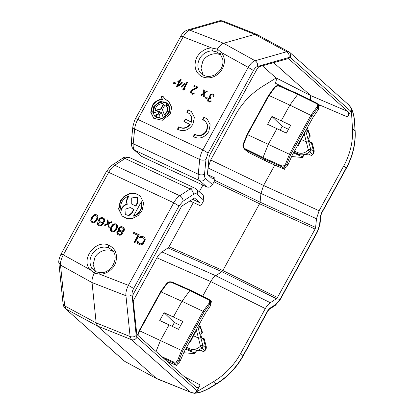 <?xml version="1.0" encoding="UTF-8"?>
<svg xmlns="http://www.w3.org/2000/svg" width="414" height="414" viewBox="0 0 414 414"><rect width="100%" height="100%" fill="white"/><g stroke="black" fill="none" stroke-linecap="round" stroke-linejoin="round"><path stroke-width="0.62" d="M108.758 245.197C115.34 248.498 117.7 254.103 115.837 262.01C114.104 268.696 106.175 274.658 99.645 274.161L94.221 273.131L90.081 269.685C80.3 259.299 95.686 239.002 108.758 245.197A2.256 1.035 111.9 0 0 108.582 247.919A13.533 11.856 131.7 0 1 111.661 249.823C120.148 256.08 111.915 273.638 100.504 272.629A2.256 0.869 91.2 0 0 99.645 274.161L128.387 285.334C126.384 289.453 125.571 292.915 125.939 295.736L130.1 336.541L96.157 322.894L92.043 282.56C91.758 279.973 92.488 276.826 94.221 273.131C94.935 271.874 95.598 271.403 96.208 271.713M95.955 271.594L92.576 268.909A13.533 11.856 131.7 0 1 91.825 254.853A13.533 11.856 131.7 0 1 108.582 247.919M113.105 251.417L112.385 251.05C107.169 247.981 97.683 251.474 94.899 257.596L93.145 264.499L95.396 271.279M220.962 55.228L220.243 54.86C215.026 51.786 205.541 55.279 202.762 61.401L201.002 68.305L203.248 75.079M262.331 65.769L275.786 77.744L310.603 95.536L348.06 111.594L288.46 58.555L258.91 66.747L257.57 68.082L209.644 155.26L209.122 156.859L207.471 173.492L207.73 174.579L213.008 179.278C213.712 178.129 214.343 177.715 214.897 178.036L214.633 180.721L212.475 184.644C210.949 186.911 209.023 187.656 206.705 186.88L141.655 156.409L133.898 149.702A4.513 3.954 -48.3 0 0 134.741 150.256L141.655 156.409M141.986 211L138.131 215.59L132.516 218.38L126.782 218.432L122.151 216.036L118.59 208.966L120.303 200.847L124.164 196.257L129.779 193.467L135.507 193.416L140.144 195.812L143.699 202.881L141.986 211M140.299 195.951L135.663 193.664L129.975 193.788L124.433 196.593L120.629 201.137L118.906 209.137L122.321 216.186M191.563 111.728L188.137 109.757L191.413 111.594L194.368 117.4L192.95 124.252C188.639 130.457 183.469 132.113 177.435 129.225L178.796 126.746C182.745 128.956 186.455 128.164 189.922 124.376L183.919 121.561L185.265 119.108L191.268 121.923L191.666 117.504L189.534 113.7L186.771 112.235L188.137 109.757M207.373 119.134L203.947 117.162L207.223 118.999L210.177 124.805L208.759 131.657C204.454 137.862 199.279 139.518 193.245 136.63L194.606 134.152C199.17 136.558 203.134 135.378 206.498 130.596L207.564 125.458L205.349 121.105L202.581 119.641L203.947 117.162M194.606 134.152L194.932 134.441C199.496 136.843 203.46 135.663 206.824 130.886L207.885 125.727L205.349 121.105M170.263 114.114L162.319 120.272L153.729 118.306L150.753 112.308L152.192 105.648C154.727 101.575 158.101 99.427 162.304 99.2L160.999 96.974L162.79 96.017L164.824 98.874L168.726 101.456L171.691 107.366L170.263 114.114M162.304 99.2L162.63 99.489C158.427 99.712 155.059 101.86 152.518 105.937L151.069 112.484L153.884 118.445M168.876 101.59L166.619 100.069M141.376 201.747L141.702 202.037C142.447 204.858 142.074 207.673 140.579 210.478C139.006 213.251 136.765 215.187 133.862 216.299L133.536 216.01C136.439 214.897 138.68 212.956 140.253 210.188C141.743 207.383 142.121 204.568 141.376 201.747L133.536 216.01M167.598 103.174L170.128 108.09L168.959 113.638L162.485 118.683L155.317 117.002M153.817 106.408L160.197 101.394L167.375 102.972L169.792 107.707L168.633 113.348L162.257 118.368L155.079 116.789L152.662 112.054L153.817 106.408M167.903 104.566C169.595 107.148 169.657 109.995 168.094 113.094C166.93 115.139 165.289 116.582 163.178 117.426L161.16 111.858L159.074 115.656L160.094 116.137L159.126 117.902L155.452 116.184L156.425 114.414L157.444 114.895L159.535 111.097L153.475 112.882C152.916 106.724 155.731 103.019 161.931 101.766L161.765 103.691C157.889 104.271 155.674 106.527 155.126 110.466L160.803 108.794L163.38 104.105L162.355 103.624L163.328 101.86L166.997 103.578L166.03 105.342L165.005 104.866L162.428 109.555L164.317 114.766L166.464 112.334C167.66 109.974 167.608 107.806 166.319 105.824L167.903 104.566M164.317 114.766L164.637 115.056L166.79 112.624C167.981 110.264 167.934 108.09 166.645 106.113L166.319 105.824M202.689 296.222L210.731 281.592C212.227 278.922 213.893 276.961 215.73 275.719L221.863 271.698L168.043 247.919L161.91 251.94C160.073 253.182 158.407 255.138 156.906 257.813L133.204 300.937M168.043 247.919L169.041 246.744L222.867 270.523L259.568 203.76L214.028 181.818M202.927 185.11L199.274 191.754M193.359 202.513L169.041 246.744M276.019 78.034L262.373 86.531C250.982 93.724 241.978 103.246 235.364 115.102L210.69 159.98L208.071 167.97L207.471 174.015M317.471 231.229L279.874 299.617A2.256 0.274 28.8 0 1 280.045 299.86L317.641 231.467A2.256 0.274 28.8 0 0 317.471 231.229L319.572 224.833L320.436 216.129L321.481 212.931L346.176 168.017A67.668 59.29 -48.3 0 0 355.015 130.995A2.256 0.812 177 0 1 355.165 131.264L354.762 123.419C354.493 117.949 353.39 112.913 351.455 108.313L351.517 108.887C353.308 113.141 354.337 117.897 354.607 123.149L355.015 130.995L352.474 128.733C353.137 141.567 350.239 153.951 343.775 165.885L319.106 210.757L316.482 218.747L315.618 227.457L315.095 229.056L277.452 297.521L276.454 298.696L270.321 302.717C268.484 303.959 266.818 305.92 265.322 308.59L240.648 353.468C234.034 365.324 224.937 374.763 213.355 381.786L215.896 384.047A67.668 59.29 -48.3 0 0 243.049 355.6L240.648 353.468M214.819 180.349L260.096 202.161L260.96 193.457L263.578 185.467L274.808 165.036M208.796 388.379A2.256 0.357 58.6 0 0 209.07 388.508L216.17 384.182A2.256 0.357 -121.4 0 1 215.896 384.047L208.796 388.379C204.045 391.277 199.584 392.762 195.413 392.845L195.191 392.643L197.007 390.754L200.195 384.958C198.787 387.292 197.525 388.12 196.417 387.437L196.583 387.556M195.191 392.643L213.355 381.786M199.45 323.971L202.451 332.333L200.702 334.258L201.773 338.264L204.138 338.652L206.177 346.28C206.633 348.619 205.748 350.415 203.528 351.657L200.464 350.203L196.034 351.269L194.694 353.706L183.769 352.718M348.06 111.594C348.945 112.686 348.769 114.476 347.527 116.96L350.715 111.164L351.295 108.691L351.517 108.887L349.059 105.177M307.307 127.776L310.309 136.139L308.559 138.064L309.631 142.074L312.001 142.457L314.035 150.091C314.49 152.43 313.605 154.22 311.39 155.467L308.321 154.008L303.892 155.074L302.556 157.511L291.627 156.523M352.474 128.733L351.295 108.691M277.452 297.521L222.867 270.523L221.863 271.698L276.454 298.696M315.618 227.457L260.096 202.161L259.568 203.76L315.095 229.056M275.786 77.744C276.645 78.857 276.464 80.642 275.253 83.11L284.977 88.078M273.55 62.561L310.603 95.536L310.5 100.007M203.253 351.527L204.806 350.622L201.846 347.988C198.042 351.088 193.178 351.921 189.881 350.104L189.762 348.785C193.41 350.223 196.898 349.437 200.21 346.425L200.386 345.84L202.85 345.416C202.963 346.528 202.627 347.387 201.846 347.988L200.21 346.425M185.674 349.028L192.003 351.993L195.123 352.93M201.773 338.264L202.472 338.89L204.34 339.408M197.856 326.869L202.85 345.416L205.856 348.091L203.548 339.19M201.923 332.913L200.961 329.208L198.016 326.584M311.111 155.333L312.663 154.427L309.703 151.793C305.899 154.893 301.04 155.726 297.738 153.91L297.619 152.59C301.273 154.029 304.756 153.242 308.068 150.235L308.249 149.645L310.707 149.221C310.821 150.339 310.484 151.193 309.703 151.793L308.068 150.235M293.536 152.833L299.86 155.799L302.981 156.74M309.631 142.074L310.329 142.701L312.197 143.213M305.713 130.679L310.707 149.221L313.719 151.897L311.406 142.996M309.781 136.723L308.818 133.013L305.874 130.394M198.767 325.218L200.961 329.208M205.856 348.091L204.806 350.622M306.624 129.023L308.818 133.013M313.719 151.897L312.663 154.427M191.858 392.757L156.89 378.789L124.774 361.375L65.324 308.554C63.916 307.059 63.156 305.465 63.052 303.772L58.886 262.968L60.511 265.089C60.216 262.31 61.158 258.9 63.342 254.869C61.267 253.937 60.599 253.854 61.35 254.62M209.07 388.508L199.263 392.736L194.383 393.3L191.599 392.658L156.311 378.38L97.466 326.015L96.157 322.894L64.677 305.894L63.052 303.772M194.601 198.011L182.181 205.861L181.182 207.036L133.256 294.214L132.728 296.274L136.817 334.398L196.417 387.437M200.749 338.026L198.466 338.078L200.386 345.84M189.327 342.383L190.419 341.845L196.588 329.803L196.479 329.373M136.201 335.475C134.446 336.929 132.413 337.286 130.1 336.541L131.409 339.656L97.466 326.015L65.981 309.015L64.677 305.894L60.511 265.089L92.043 282.56L125.939 295.736C128.273 296.476 130.306 296.119 132.04 294.664L136.201 335.475L136.987 337.343C135.538 339.537 133.681 340.308 131.409 339.656L190.052 391.841C190.911 392.581 194.782 393.305 195.413 392.845L193.923 393.176M308.606 141.836L306.324 141.888L308.249 149.645M297.185 146.189L298.282 145.65L304.45 133.608L304.337 133.184M65.329 308.549L124.335 361.065M194.497 197.99L200.065 202.819L199.921 205.582L201.69 204.268L203.848 200.34L196.935 194.187A4.513 3.954 -48.3 0 0 196.319 189.126L194.746 188.085L129.696 157.62A13.533 6.313 115.1 0 0 125.085 158.484L114.714 165.284A4.513 3.183 -123.2 0 0 111.868 165.305L122.239 158.51A4.513 3.183 56.8 0 1 125.085 158.484L190.135 188.955A4.513 3.183 56.8 0 1 193.369 194.44C194.834 193.514 196.024 193.431 196.935 194.187M207.911 174.739L214.897 178.036M192.339 199.201L200.065 202.819M135.813 119.175C135.042 118.399 135.709 118.482 137.8 119.423L183.174 36.893C185.379 32.954 187.547 30.693 189.69 30.108L221.247 21.093L223.244 21.124C221.407 20.607 220.041 20.555 219.146 20.959L221.247 21.093L254.776 34.372L286.674 51.74L288.951 51.895L256.778 34.403L254.776 34.372L223.586 43.284C221.951 43.522 219.881 45.468 217.371 49.121L221.48 52.542C225.614 58.462 225.345 64.775 220.667 71.477C215.161 77.532 208.992 79.291 202.161 76.75C195.905 73.164 193.799 67.529 195.843 59.849C197.716 53.308 205.525 47.579 211.916 48.065L217.371 49.121L217.008 51.978L220.517 54.648M196.319 189.126L203.233 195.279L203.848 200.34M97.823 218.323L96.69 220.729L94.982 222.453L93.228 222.887L92.234 222.634L90.945 221.19L90.837 219.668L91.266 218.188L92.094 216.688L93.797 214.964L95.551 214.53L97.357 215.373L98.014 216.941L97.823 218.323M99.308 222.168L98.651 220.6L98.811 219.622L100.028 218.095L101.875 217.49L104.137 218.551L104.613 219.399L104.54 221.257L103.407 223.663L101.854 225.459L100.007 226.065L97.895 225.076L97.419 224.222L97.461 222.768L98.211 223.125L98.868 224.688L100.312 225.159L101.523 224.673L102.838 222.98L100.721 223.037L99.308 222.168M108.628 223.803L109.27 227.462L108.364 227.038L107.904 224.093L105.052 225.485L104.152 225.066L107.728 223.379L107.086 219.72L107.992 220.144L108.452 223.089L111.304 221.697L112.21 222.121L108.628 223.803M117.395 227.488L116.262 229.899L114.559 231.617L112.805 232.057L111.806 231.799L110.517 230.355L110.409 228.833L110.843 227.358L111.666 225.858L113.374 224.134L115.128 223.695L116.934 224.543L117.586 226.111L117.395 227.488M123.32 231.524L122.052 231.768L122.368 233.599L120.609 235.08L119.579 235.23L118.135 234.764L117.472 234.241L116.815 232.678L117.25 231.198L119.041 230.36L118.502 229.268L118.937 227.788L120.422 226.805L122.296 226.846L123.858 227.788L124.516 229.351L124.081 230.831L123.32 231.524M133.893 232.275L139.311 234.816L134.995 242.661L134.095 242.237L137.857 235.39L133.339 233.279L133.893 232.275L134.214 232.564L133.722 233.455M140.744 237.372L140.315 237.807L139.414 237.382L140.025 236.617L140.993 236.234L142.623 236.363L144.641 237.517L145.293 239.085L144.921 240.798L142.933 244.069L140.512 245.031L137.65 243.691L136.993 242.128L137.303 241.222L138.209 241.647L138.079 242.216L138.861 243.209L140.91 243.96L142.639 242.883L144.015 240.379L144.207 238.997L143.43 238.003L142.074 237.367L140.744 237.372M173.626 83.488L173.104 83.245L174.165 82.272L174.687 82.515L173.626 83.488M183.335 90.138L182.709 89.843L187.024 81.998L187.645 82.288L184.07 88.798L185.337 87.923L184.603 89.258L183.335 90.138M174.874 84.073L174.356 83.83L175.412 82.857L175.934 83.1L174.874 84.073M178.729 82.308L177.684 81.822L178.237 80.818L179.278 81.31L180.566 78.97L181.187 79.265L179.904 81.599L182.403 82.774L181.855 83.773L176.876 87.111L176.25 86.816L178.729 82.308L179.055 82.598L176.633 86.997M185.089 83.607L181.441 87.147L181.311 86.671L184.96 83.131L185.089 83.607L181.632 86.961L181.311 86.671M191.491 92.695L192.945 93.378L193.928 92.788L194.445 93.031L193.975 93.652L192.593 94.263L191.356 93.895L190.59 92.907L190.802 91.323L191.941 89.967L196.562 87.514L193.648 86.148L194.104 85.315L197.856 87.069L197.395 87.903L192.184 90.713L191.428 91.618L191.491 92.695M204.304 93.45L204.293 96.804L203.667 96.514L203.719 93.802L201.38 95.437L200.754 95.148L203.678 93.155L203.688 89.802L204.314 90.097L204.268 92.803L206.607 91.168L207.233 91.463L204.304 93.45M205.189 98.273L204.666 98.03L205.727 97.057L206.25 97.3L205.189 98.273M206.441 98.858L205.918 98.615L206.979 97.642L207.497 97.885L206.441 98.858M210.364 98.387L209.556 98.428L208.589 99.236L208.47 100.649L209.929 101.332L210.907 100.742L211.43 100.985L210.172 102.077L208.749 102.041L207.906 101.435L207.621 100.043L208.542 98.372L209.717 97.663L209.448 96.488L210.457 94.651L212.035 93.921L213.376 94.34L214.064 95.712L213.826 96.86L213.303 96.617L213.36 95.8L212.817 95.127L211.275 94.827L210.229 96.017L210.198 97.259L211.15 97.916L210.783 98.584L210.364 98.387M219.523 53.634L220.558 54.705L222.701 59.109C223.824 65.541 221.128 70.825 214.618 74.955C209.541 77.232 205.178 76.859 201.525 73.847A13.533 11.856 131.7 0 1 199.683 58.664A13.533 11.856 131.7 0 1 212.413 50.922L217.008 51.978M190.419 341.845L189.886 341.369M210.353 300.548L210.731 305.403L205.085 313.724L184.256 351.61L180.049 361.22C178.765 363.673 176.98 364.532 174.682 363.787L173.59 362.814L173.595 361.95C175.458 362.524 176.871 361.826 177.839 359.854L178.972 360.263C177.539 362.804 175.743 363.658 173.59 362.814L163.846 358.452M298.282 145.65L297.744 145.174M318.211 104.354L318.594 109.208L312.943 117.529L292.113 155.421L287.906 165.026C286.623 167.484 284.837 168.338 282.545 167.592L281.448 166.619L281.453 165.76C283.316 166.335 284.728 165.636 285.696 163.659L286.83 164.068C285.396 166.614 283.6 167.463 281.448 166.619L263.019 158.376L263.025 157.511L268.282 144.357L247.174 134.483L247.5 134.628L269.017 95.494L268.572 95.551L269.017 95.494L274.658 87.794L274.151 87.944M97.409 215.466L96.55 214.783M96.871 215.073L95.551 214.53M95.877 214.819L94.527 214.675M94.847 214.964L94.123 215.254L93.797 214.964M94.123 215.254L93.455 215.782L93.129 215.492M93.455 215.782L93.026 216.212L92.705 215.922M93.026 216.212L92.42 216.977L92.094 216.688M92.42 216.977L91.592 218.478L91.266 218.188M91.592 218.478L91.282 219.384L90.961 219.094M91.282 219.384L91.158 219.958L90.837 219.668M91.158 219.958L91.096 220.766L90.769 220.476M91.096 220.766L91.271 221.48L90.945 221.19M91.271 221.48L91.696 222.24M98.651 220.6L98.827 221.314M99.153 221.599L99.598 222.396M102.651 223.312L102.977 223.601L102.838 222.98M102.977 223.601L102.274 224.533L101.953 224.243M102.274 224.533L101.849 224.962L101.523 224.673M101.849 224.962L101.275 225.325L100.949 225.035M101.275 225.325L100.312 225.159M100.638 225.444L99.769 225.112M100.095 225.402L98.868 224.688M98.216 223.265L97.461 222.768M97.787 223.058L97.657 223.632L97.337 223.343M97.657 223.632L97.745 224.512L97.419 224.222M97.745 224.512L98.19 225.304M104.168 218.608L103.474 218.028M103.8 218.318L102.724 217.676M103.045 217.966L101.875 217.49M102.201 217.78L100.85 217.64M101.171 217.93L100.354 218.385L100.028 218.095M100.354 218.385L99.593 219.078L99.272 218.789M99.593 219.078L99.137 219.912L98.811 219.622M99.137 219.912L98.977 220.89M112.059 222.189L111.304 221.697M111.63 221.987L108.778 223.379L108.452 223.089M108.013 220.295L107.086 219.72M107.412 220.01L108.054 223.669L107.728 223.379M108.054 223.669L104.623 225.283M108.67 227.182L107.904 224.093M116.986 224.631L116.122 223.953M116.448 224.243L115.128 223.695M115.454 223.984L114.098 223.845M114.424 224.134L113.695 224.424L113.374 224.134M113.695 224.424L113.027 224.952L112.701 224.662M113.027 224.952L112.603 225.382L112.277 225.092M112.603 225.382L111.992 226.147L111.666 225.858M111.992 226.147L111.169 227.648L110.843 227.358M111.169 227.648L110.859 228.554L110.533 228.264M110.859 228.554L110.735 229.123L110.409 228.833M110.735 229.123L110.667 229.936L110.341 229.646M110.667 229.936L110.843 230.645L110.517 230.355M110.843 230.645L111.273 231.41M123.895 227.845L123.201 227.265M123.522 227.555L122.296 226.846M122.622 227.136L121.452 226.66M121.778 226.95L120.422 226.805M120.748 227.095L120.019 227.384L119.698 227.095M120.019 227.384L119.263 228.078L118.937 227.788M119.263 228.078L118.984 228.58L118.663 228.29M118.984 228.58L118.828 229.558L118.502 229.268M118.828 229.558L119.154 230.339L118.828 230.049M119.154 230.339L119.361 230.645L119.041 230.36M119.361 230.645L118.647 230.386M118.973 230.67L118.244 230.96L117.918 230.676M118.244 230.96L117.576 231.488L117.25 231.198M117.576 231.488L117.302 231.99L116.976 231.7M117.302 231.99L117.141 232.968L116.815 232.678M117.141 232.968L117.317 233.677L116.996 233.387M117.317 233.677L117.762 234.474M139.249 234.924L134.214 232.564M134.478 242.418L138.183 235.68L137.857 235.39M144.207 238.997L143.937 238.448M144.533 239.287L144.558 239.929L144.232 239.639M144.558 239.929L144.341 240.663L144.015 240.379M144.341 240.663L142.965 243.168L142.639 242.883M142.965 243.168L142.447 243.768L142.121 243.479M142.447 243.768L141.867 244.125L141.547 243.841M141.867 244.125L140.91 243.96M141.236 244.25L140.217 243.846M140.543 244.136L138.861 243.209M139.187 243.499L138.348 242.764M138.178 241.771L137.303 241.222M137.629 241.512L137.319 242.418L136.993 242.128M137.319 242.418L137.557 243.365L137.231 243.075M137.557 243.365L137.924 243.908M144.688 237.589L143.979 236.999M144.305 237.289L142.623 236.363M142.949 236.653L141.779 236.182M142.106 236.466L140.993 236.234M141.319 236.518L140.346 236.906L140.025 236.617M140.346 236.906L139.818 237.569M100.504 272.629C97.792 272.303 96.317 271.972 96.084 271.636L93.673 270.047M188.458 110.046L187.19 112.36M191.268 121.923L191.594 122.213L191.967 117.679L189.534 113.7M191.594 122.213L185.265 119.108M185.591 119.398L184.302 121.742M178.796 126.746L179.122 127.036C183.071 129.282 186.781 128.49 190.243 124.666L189.922 124.376M179.122 127.036L177.792 129.447M204.273 117.452L203 119.76M194.932 134.441L193.607 136.853M174.165 82.272L174.491 82.562L173.528 83.442M187.024 81.998L187.345 82.282L183.091 90.024M184.882 88.751L184.39 89.088L184.07 88.798M175.412 82.857L175.738 83.147L174.78 84.032M178.237 80.818L178.563 81.108L178.072 82.003M182.346 82.883L179.904 81.599M181.13 79.374L180.566 78.97M180.887 79.26L179.604 81.599L179.278 81.31M179.604 81.599L178.563 81.108M192.334 93.3L191.915 93.109M197.799 87.178L194.104 85.315M194.43 85.605L194.031 86.329M191.941 89.967L192.267 90.257L196.888 87.804L196.562 87.514M192.267 90.257L191.78 90.661L191.454 90.371M191.78 90.661L191.309 91.282L190.983 90.992M191.309 91.282L191.128 91.613L190.802 91.323M191.128 91.613L190.864 92.332L190.538 92.043M190.864 92.332L190.911 93.191L190.59 92.907M190.911 93.191L191.139 93.709M194.373 93.134L193.928 92.788M194.254 93.078L193.768 93.481L193.441 93.191M193.768 93.481L192.945 93.378M193.271 93.667L192.66 93.59M207.114 91.541L206.607 91.168M206.933 91.458L204.594 93.093L204.268 92.803M204.314 90.231L203.688 89.802M204.014 90.092L204.004 93.445L203.678 93.155M204.004 93.445L201.199 95.355M203.998 96.664L204.04 94.092L203.719 93.802M205.727 97.057L206.053 97.347L205.09 98.227M206.979 97.642L207.305 97.932L206.343 98.811M211.088 98.025L210.731 97.72M211.057 98.009L210.198 97.259M213.246 95.536L212.817 95.127M213.686 96.089L213.712 96.524L213.386 96.234M213.588 94.578L212.542 93.947M212.868 94.237L212.035 93.921M212.361 94.211L211.435 94.061M211.761 94.351L210.938 94.247M211.264 94.537L210.783 94.941L210.457 94.651M210.783 94.941L210.4 95.391L210.074 95.101M210.4 95.391L210.033 96.058L209.707 95.769M210.033 96.058L209.769 96.778L209.448 96.488M209.769 96.778L209.701 97.373L209.38 97.088M209.701 97.373L210.043 97.952L209.717 97.663M210.043 97.952L209.349 98.258L209.023 97.968M209.349 98.258L208.863 98.661L208.542 98.372M208.863 98.661L208.392 99.282L208.071 98.993M208.392 99.282L208.211 99.614L207.885 99.324M208.211 99.614L207.947 100.333L207.621 100.043M207.947 100.333L207.999 101.197L207.673 100.907M207.999 101.197L208.211 101.678M211.352 101.088L210.907 100.742M211.233 101.032L210.747 101.435L210.421 101.145M210.747 101.435L209.929 101.332M210.25 101.621L209.313 101.254M209.639 101.544L208.899 101.057M165.15 99.158L166.946 100.359M162.956 96.39L161.325 97.264L160.999 96.974M161.325 97.264L162.63 99.489M257.487 66.473C256.059 66.954 254.713 68.294 253.461 70.494L248.224 67.358C250.605 63.502 252.902 61.303 255.117 60.755L286.674 51.74C288.677 53.059 289.469 54.964 289.044 57.458L257.487 66.473C257.906 64.015 257.115 62.105 255.117 60.755L223.586 43.284L189.69 30.108L187.583 29.979L219.141 20.959M247.5 134.628L243.753 144.015L243.468 143.761L243.753 144.015C243.08 146.126 243.561 147.715 245.191 148.776L245.186 149.635L248.343 152.373M246.278 150.608L245.383 149.977M177.554 363.766L176.555 365.469L174.682 363.787M285.412 167.577L284.413 169.274L282.545 167.592M132.376 204.563L131.243 203.745L131.29 197.985L137.003 197.276L137.593 202.136L137.919 202.425L135.849 206.188L131.243 203.745M137.241 197.488L137.919 202.425M127.295 204.257C124.272 205.277 122.254 207.321 121.24 210.384L120.919 210.1C119.832 203.61 122.446 198.86 128.754 195.838L129.08 196.127C127 198.694 126.405 201.401 127.295 204.257L126.969 203.967C126.079 201.116 126.674 198.404 128.754 195.838M134.032 209.484L131.962 213.251L128.925 215.616L125.292 214.576L124.992 209.251L130.239 207.569L134.032 209.484M95.65 221.428L95.323 221.143L97.067 217.971L96.752 216.139L97.342 216.972L97.393 218.256L96.353 220.496L95.65 221.428L93.864 222.271L92.032 221.278L93.015 222.085M101.332 222.271L102.512 222.194L103.417 221.573L103.821 220.502L103.49 219.223L104.147 220.791L103.319 222.292L101.653 222.561L100.276 221.78L101.653 222.561M115.227 230.598L114.901 230.308L116.644 227.136L116.324 225.309L116.919 226.142L116.971 227.426L115.925 229.666L115.227 230.598L113.436 231.442L111.604 230.448L112.592 231.255M118.59 233.926L119.889 234.324L121.343 233.744L121.173 231.985L121.825 233.061L121.664 234.034L120.21 234.614L118.083 233.48L118.916 234.215M120.427 230.588L121.721 230.986L123.331 230.479L123.517 229.097L123.103 228.481L123.843 229.387L123.651 230.769L122.047 231.276L119.915 230.137L120.753 230.877M160.715 291.746L181.994 301.309L189.907 290.519L190.538 290.214L172.271 282.131L171.691 282.467C169.807 281.867 168.177 282.374 166.801 283.983L166.293 284.133M156.042 351.512L160.42 340.551L139.316 330.672L139.642 330.822L161.155 291.689L166.801 283.983M181.451 83.721L177.932 86.065L177.611 85.776L181.125 83.431L181.451 83.721M266.362 161.3L263.019 158.376L244.395 149.102C242.852 147.022 242.5 145.242 243.349 143.761L247.075 134.436L268.531 95.411L274.146 87.747C275.729 86.407 276.257 84.958 280.133 85.936L279.553 86.272C277.665 85.677 276.034 86.179 274.658 87.794M210.447 300.631L208.547 299.12L209.36 299.664L209.66 304.445L204.081 312.058L182.677 350.984L160.42 340.551L169.052 324.855L159.742 320.519L164.047 312.679L173.362 317.005L181.994 301.309L203.103 311.333L181.586 350.467L177.839 359.854M204.081 312.058L203.103 311.333L208.749 303.633C209.82 301.832 209.556 300.44 207.957 299.451L189.907 290.519L171.691 282.467M211.052 301.366L211.513 301.775L211.399 302.199M318.304 104.437L316.405 102.926L317.217 103.469L317.517 108.251L311.939 115.863L290.54 154.789L268.282 144.357L276.909 128.661L267.599 124.324L271.905 116.489L281.225 120.816L289.852 105.12L269.017 95.494M311.939 115.863L289.852 105.12L297.764 94.325L298.349 93.994L316.405 102.926M318.909 105.172L319.37 105.58L319.256 106.01M135.849 206.188L135.523 205.903L137.593 202.136M132.05 204.278L135.523 205.903M120.919 210.1C121.928 207.031 123.946 204.987 126.969 203.967M131.962 213.251L131.636 212.962L128.65 215.311L125.292 214.576M131.636 212.962L133.712 209.194M96.027 220.212L96.353 220.496M96.669 219.042L96.995 219.332M97.067 217.971L97.393 218.256M97.016 216.682L97.342 216.972M96.752 216.139L95.246 215.435L93.455 216.274L91.711 219.446L92.032 221.278M92.695 221.795L93.864 222.271M93.538 221.982L94.495 222.152M94.175 221.863L95.323 221.143M103.164 218.934L101.57 218.395L100.359 218.877L99.531 220.383L100.276 221.78M101.875 222.318L102.201 222.608M102.512 222.194L102.832 222.484M102.993 222.002L103.319 222.292M103.417 221.573L103.743 221.863M103.697 221.071L104.017 221.361M103.821 220.502L104.147 220.791M103.795 219.86L104.121 220.15M103.526 219.311L103.852 219.601M115.599 229.377L115.925 229.666M116.246 228.207L116.567 228.497M116.644 227.136L116.971 227.426M116.593 225.853L116.919 226.142M116.324 225.309L114.818 224.6L113.032 225.444L111.288 228.616L111.604 230.448M112.266 230.965L113.436 231.442M113.11 231.152L114.073 231.317M113.746 231.028L114.901 230.308M119.196 234.21L119.517 234.5M119.889 234.324L120.21 234.614M120.764 234.107L121.09 234.396M121.343 233.744L121.664 234.034M121.525 233.413L121.851 233.703M121.499 232.771L121.825 233.061M121.173 231.985L120.06 231.255L118.487 231.359L117.726 232.052L118.083 233.48M123.103 228.481L121.99 227.752L120.51 227.684L119.413 228.642L119.915 230.137M121.028 230.872L121.354 231.157M121.721 230.986L122.047 231.276M122.508 230.934L122.834 231.224M123.331 230.479L123.651 230.769M123.605 229.977L123.931 230.267M123.517 229.097L123.843 229.387M181.125 83.431L179.355 82.603L177.611 85.776M173.362 317.005L182.822 321.476L178.517 329.311L169.052 324.855M281.225 120.816L290.68 125.282L286.374 133.117L276.909 128.661M318.594 109.208L316.606 107.438C317.678 105.642 317.414 104.245 315.815 103.257L297.764 94.325L279.553 86.272M180.613 325.497L174.366 322.568L164.047 312.679M174.366 322.568L172.276 326.372M288.47 129.303L282.224 126.379L271.905 116.489M282.224 126.379L280.133 130.182M280.133 85.936L298.349 93.994M161.16 111.858L163.37 117.353M168.141 104.923L166.645 106.113M166.94 103.686L163.328 101.86M163.649 102.149L162.738 103.805M160.803 108.794L161.129 109.079L163.706 104.39L163.38 104.105M161.129 109.079L155.452 110.755L155.126 110.466M162.257 102.056C156.057 103.314 153.237 107.019 153.801 113.172M157.444 114.895L157.77 115.185L159.861 111.387L159.535 111.097M157.77 115.185L156.425 114.414M156.746 114.704L155.835 116.36M160.037 116.246L159.074 115.656M284.413 169.274L266.3 161.284L248.276 152.352M177.394 363.834L176.509 365.438L166.961 361.225M285.251 167.639L284.366 169.243L266.249 161.248L248.229 152.321M279.874 299.617L275.869 304.321A2.256 1.594 56.8 0 1 275.3 305.361L280.045 299.86A2.256 0.274 28.8 0 1 278.881 299.493M343.775 165.885L346.176 168.017A2.256 0.274 28.8 0 1 346.342 168.255L321.652 213.169L320.871 215.503A2.256 1.206 5.7 0 1 320.436 216.129M267.739 310.691A2.256 0.274 28.8 0 1 267.91 310.93L243.22 355.843A2.256 0.274 -151.2 0 0 243.049 355.6L267.739 310.691L269.742 308.337L275.869 304.321M317.641 231.467L320.006 224.207A2.256 1.206 -174.3 0 1 319.572 224.833M265.322 308.59L210.731 281.592L156.906 257.813M270.321 302.717L215.73 275.719L161.91 251.94M316.482 218.747L260.96 193.457L208.071 167.97M319.106 210.757L263.578 185.467L210.69 159.98M269.742 308.337A2.256 1.594 56.8 0 1 269.172 309.377L275.3 305.361M184.282 376.636L200.195 384.958M347.527 116.96L318.294 104.426M192.003 351.993L189.881 350.104L186.067 348.319M299.86 155.799L297.738 153.91L293.924 152.124M354.762 123.419A2.256 0.812 177 0 0 354.607 123.149M196.402 330.124L198.466 338.078L193.348 335.682M304.264 133.929L306.324 141.888L301.206 139.487M193.369 194.44L182.998 201.24A4.513 3.183 -123.2 0 0 179.764 195.75L190.135 188.955A13.533 6.313 -64.9 0 1 194.746 188.085M178.998 205.944L133.629 288.47L128.387 285.334L173.761 202.803L178.998 205.944L182.998 201.24M132.04 294.664C131.9 292.791 132.433 290.726 133.629 288.47M136.987 337.343L197.007 390.754M186.621 347.315L189.762 348.785M350.715 111.164L290.695 57.753L289.044 57.458M253.461 70.494L208.087 153.03L202.85 149.889L248.224 67.358L221.48 52.542C220.517 53.489 220.227 54.229 220.61 54.762L220.558 54.705M205.991 159.421L204.526 174.149A4.513 2.406 -174.3 0 1 198.239 174.211L199.703 159.483A4.513 2.406 5.7 0 0 205.991 159.421L208.087 153.03M206.705 186.88L199.791 180.721C202.11 181.513 204.035 180.773 205.561 178.491C204.687 177.663 204.345 176.219 204.526 174.149M205.561 178.491L212.475 184.644M294.478 151.12L297.619 152.59M92.576 268.909A2.256 1.076 -39.7 0 0 90.081 269.685L63.342 254.869L108.711 172.338C106.615 171.396 105.953 171.313 106.724 172.089M133.194 143.741A4.513 2.406 -174.3 0 1 131.378 141.547L132.837 126.819A4.513 2.406 5.7 0 0 134.653 129.018L133.194 143.741L198.239 174.211A13.533 6.313 -64.9 0 0 199.791 180.721L134.741 150.256A13.533 6.313 115.1 0 1 133.194 143.741M181.182 36.644C180.437 35.878 181.099 35.961 183.174 36.893L211.916 48.065L212.413 50.922M351.455 108.313L349.085 105.203L290.079 52.687L290.695 57.753M173.761 202.803L108.711 172.338A13.533 6.313 115.1 0 1 114.714 165.284L179.764 195.75A13.533 6.313 -64.9 0 0 173.761 202.803M199.703 159.483L134.653 129.018A13.533 6.313 115.1 0 1 137.8 119.423L202.85 149.889A13.533 6.313 -64.9 0 0 199.703 159.483M182.677 350.984L178.972 360.263L180.049 361.22M208.749 303.633L210.731 305.403M290.54 154.789L286.83 164.068L287.906 165.026M137.846 335.314L139.642 330.822M211.357 302.049L211.513 301.775M316.606 107.438L310.961 115.139L289.448 154.272L285.696 163.659M319.215 105.86L319.37 105.58M245.191 148.776L263.025 157.511L281.453 165.76M161.895 356.718L173.595 361.95M190.538 290.214L208.589 299.151L207.957 299.451M298.396 94.025L316.446 102.957L315.815 103.257M190.424 290.167L172.327 282.162M298.282 93.973L280.185 85.972M167.696 103.262L167.375 102.972M320.006 224.207L320.871 215.503M269.172 309.377L267.91 310.93M355.165 131.264C355.74 144.031 352.8 156.363 346.342 168.255M156.89 378.789L124.774 361.375M243.22 355.843C236.637 367.658 227.617 377.102 216.17 384.182M58.886 262.968C58.446 261.27 59.15 258.326 61.013 254.139L106.382 171.608L110.626 166.237L111.868 165.305M132.837 126.819L134.483 120.717L135.471 118.694L180.846 36.163C181.793 34.171 184.587 30.776 187.583 29.979M256.778 34.398L223.244 21.119M290.079 52.687L288.951 51.895M189.819 200.852L199.921 205.587M122.239 158.51C123.563 157.087 126.053 156.792 129.696 157.62M172.271 282.131C168.4 281.153 167.872 282.596 166.288 283.942L160.679 291.596M137.479 334.988L139.218 330.626L160.673 291.601M133.898 149.702C132.18 148.326 131.321 145.899 131.316 142.432L131.378 141.547M245.481 150.07L244.4 149.107M137.329 197.561L137.003 197.276M155.4 117.079L155.079 116.789M190.492 290.183L208.547 299.12M176.55 365.469L166.982 361.246"/></g></svg>
